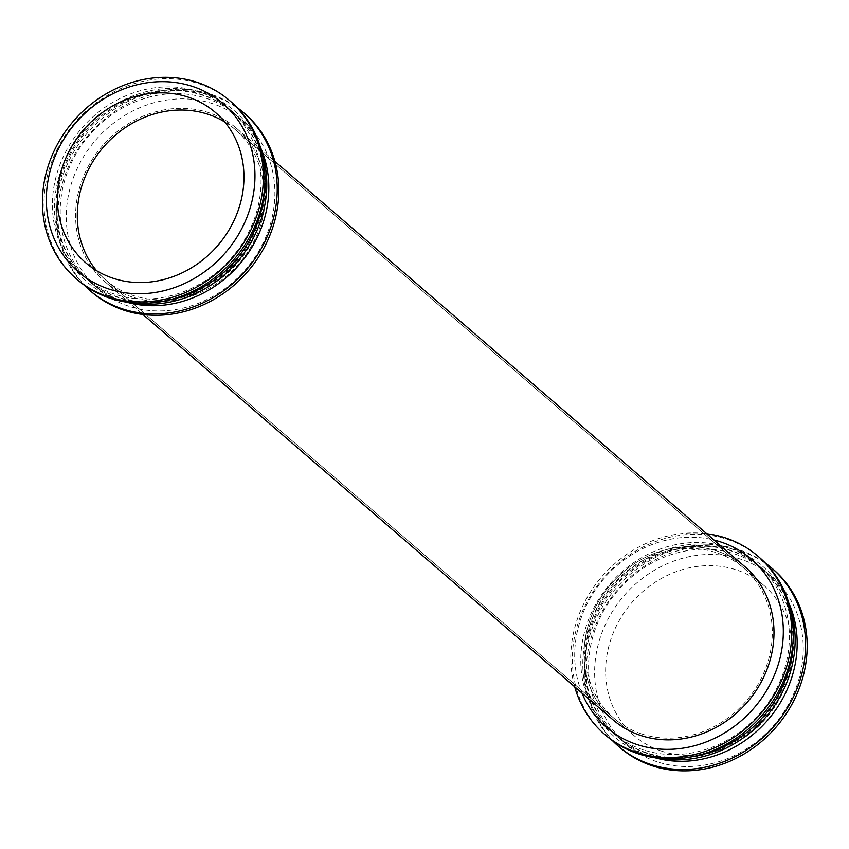 <?xml version="1.0" encoding="UTF-8"?>
<svg xmlns="http://www.w3.org/2000/svg" width="849" height="849" viewBox="0 0 849 849"><rect width="100%" height="100%" fill="white"/><g stroke="black" fill="none" stroke-linecap="round" stroke-linejoin="round"><path stroke-width="0.64" stroke-dasharray="4.25 3.18" d="M77.737 280A117.533 104.905 130.8 0 1 75.041 122.489A117.533 104.905 130.8 0 1 231.246 101.986M114.785 294.2A110.975 99.057 130.8 0 1 84.253 276.976A110.975 99.057 130.8 0 1 81.716 128.241A110.975 99.057 130.8 0 1 229.209 108.884A110.975 99.057 130.8 0 1 243.345 241.795A110.975 99.057 130.8 0 1 114.785 294.2M169.429 299.888A110.975 99.057 130.8 0 1 118.287 297.214A110.975 99.057 130.8 0 1 87.765 280A110.975 99.057 130.8 0 1 85.218 131.266A110.975 99.057 130.8 0 1 232.711 111.909A110.975 99.057 130.8 0 1 264.389 189.762M131.754 302.806A112.959 100.829 130.8 0 1 117.926 299.368A112.959 100.829 130.8 0 1 89.548 124.686A112.959 100.829 130.8 0 1 261.747 152.067M119.072 297.893A110.975 99.057 130.8 0 1 88.54 280.669A110.975 99.057 130.8 0 1 86.004 131.935A110.975 99.057 130.8 0 1 233.496 112.577A110.975 99.057 130.8 0 1 247.632 245.488A110.975 99.057 130.8 0 1 119.072 297.893M126.788 302.202A110.975 99.057 130.8 0 1 122.574 300.917A110.975 99.057 130.8 0 1 92.053 283.693A110.975 99.057 130.8 0 1 89.506 134.959A110.975 99.057 130.8 0 1 236.998 115.602A110.975 99.057 130.8 0 1 260.41 147.238M84.104 285.031A117.533 104.905 130.8 0 1 87.32 133.07A117.533 104.905 130.8 0 1 237.147 107.547M91.607 291.96A117.533 104.905 130.8 0 1 88.912 134.439A117.533 104.905 130.8 0 1 245.106 113.946M128.645 306.149A110.975 99.057 130.8 0 1 108.863 126.957A110.975 99.057 130.8 0 1 274.269 181.537A110.975 99.057 130.8 0 1 128.645 306.149M132.402 297.086A101.052 90.196 130.8 0 1 104.597 281.412A101.052 90.196 130.8 0 1 102.283 145.975A101.052 90.196 130.8 0 1 236.584 128.358A101.052 90.196 130.8 0 1 249.457 249.373A101.052 90.196 130.8 0 1 132.402 297.086A101.052 90.196 130.8 0 1 104.597 281.412A101.052 90.196 130.8 0 1 102.283 145.975A101.052 90.196 130.8 0 1 236.584 128.358A101.052 90.196 130.8 0 1 249.457 249.373A101.052 90.196 130.8 0 1 132.402 297.086M613.02 719.835A101.052 90.196 130.8 0 1 610.707 584.399A101.052 90.196 130.8 0 1 744.998 566.771A101.052 90.196 130.8 0 0 610.707 584.399A101.052 90.196 130.8 0 0 613.02 719.835M582 693.081A110.986 99.057 130.8 0 1 603.989 578.615A110.986 99.057 130.8 0 1 713.988 540.028M574.688 686.777A117.533 104.905 130.8 0 1 706.665 533.724M606.09 735.616A117.533 104.905 130.8 0 1 603.395 578.095A117.533 104.905 130.8 0 1 759.59 557.602M643.128 749.805A110.975 99.057 130.8 0 1 612.607 732.581A110.975 99.057 130.8 0 1 610.06 583.847A110.975 99.057 130.8 0 1 757.552 564.489A110.975 99.057 130.8 0 1 771.688 697.4A110.975 99.057 130.8 0 1 643.128 749.805M697.782 755.493A110.975 99.057 130.8 0 1 646.641 752.83A110.975 99.057 130.8 0 1 616.109 735.605A110.975 99.057 130.8 0 1 613.562 586.871A110.975 99.057 130.8 0 1 761.054 567.514A110.975 99.057 130.8 0 1 792.743 645.367M660.097 758.412A112.959 100.829 130.8 0 1 646.28 754.973A112.959 100.829 130.8 0 1 617.902 580.291A112.959 100.829 130.8 0 1 790.09 607.672M647.416 753.498A110.975 99.057 130.8 0 1 616.894 736.274A110.975 99.057 130.8 0 1 614.347 587.54A110.975 99.057 130.8 0 1 761.84 568.183A110.975 99.057 130.8 0 1 775.975 701.104A110.975 99.057 130.8 0 1 647.416 753.498M655.131 757.807A110.975 99.057 130.8 0 1 650.928 756.523A110.975 99.057 130.8 0 1 620.396 739.299A110.975 99.057 130.8 0 1 617.86 590.564A110.975 99.057 130.8 0 1 765.342 571.207A110.975 99.057 130.8 0 1 788.753 602.854M612.447 740.636A117.533 104.905 130.8 0 1 615.663 588.675A117.533 104.905 130.8 0 1 765.501 563.152M619.95 747.566A117.533 104.905 130.8 0 1 617.255 590.055A117.533 104.905 130.8 0 1 773.46 569.552M656.988 761.755A110.975 99.057 130.8 0 1 637.206 582.563A110.975 99.057 130.8 0 1 802.623 637.143A110.975 99.057 130.8 0 1 656.988 761.755M661.424 751.068A99.269 88.604 130.8 0 1 634.118 735.659A99.269 88.604 130.8 0 1 631.836 602.631A99.269 88.604 130.8 0 1 763.76 585.311A99.269 88.604 130.8 0 1 776.411 704.192A99.269 88.604 130.8 0 1 661.424 751.068M641.494 733.886A99.269 88.604 130.8 0 1 614.188 718.477A99.269 88.604 130.8 0 1 611.906 585.439A99.269 88.604 130.8 0 1 743.83 568.13A99.269 88.604 130.8 0 1 756.48 687.011A99.269 88.604 130.8 0 1 641.494 733.886M224.73 121.948A99.269 88.604 130.8 0 1 235.417 129.706A99.269 88.604 130.8 0 1 248.067 248.587A99.269 88.604 130.8 0 1 133.07 295.463A99.269 88.604 130.8 0 1 105.764 280.053A99.269 88.604 130.8 0 1 96.521 270.629M84.253 276.976L87.765 280M229.209 108.884L232.711 111.909M88.54 280.669L92.053 283.693M233.496 112.577L236.998 115.602M104.597 281.412L142.929 314.459L104.597 281.412M236.584 128.358L274.917 161.406L236.584 128.358M612.607 732.581L616.109 735.605M757.552 564.489L761.054 567.514M616.894 736.274L620.396 739.299M761.84 568.183L765.342 571.207M85.834 262.872L634.118 735.659M215.487 112.524L763.76 585.311M105.764 280.053L614.188 718.477M235.417 129.706L743.83 568.13"/><path stroke-width="1.27" d="M108.714 288.968A110.975 99.057 130.8 0 1 88.933 109.765A110.975 99.057 130.8 0 1 254.339 164.356A110.975 99.057 130.8 0 1 108.714 288.968M113.14 278.27A99.269 88.604 130.8 0 1 85.834 262.872A99.269 88.604 130.8 0 1 83.563 129.833A99.269 88.604 130.8 0 1 215.487 112.524A99.269 88.604 130.8 0 1 228.137 231.406A99.269 88.604 130.8 0 1 113.14 278.27M108.481 296.874A117.533 104.905 130.8 0 1 76.145 278.631A117.533 104.905 130.8 0 1 73.449 121.12A117.533 104.905 130.8 0 1 229.655 100.617A117.533 104.905 130.8 0 1 244.629 241.371A117.533 104.905 130.8 0 1 108.481 296.874M229.655 100.617L231.246 101.986A117.533 104.905 130.8 0 1 246.221 242.75A117.533 104.905 130.8 0 1 110.073 298.243A117.533 104.905 130.8 0 1 77.737 280L76.145 278.631M264.389 189.762A110.975 99.057 130.8 0 1 169.429 299.888M261.747 152.067A112.959 100.829 130.8 0 1 236.988 262.139A112.959 100.829 130.8 0 1 131.754 302.806M260.41 147.238A110.975 99.057 130.8 0 1 239.545 264.336A110.975 99.057 130.8 0 1 126.788 302.202M237.147 107.547A117.533 104.905 130.8 0 1 243.514 112.577A117.533 104.905 130.8 0 1 258.489 253.331A117.533 104.905 130.8 0 1 122.341 308.824A117.533 104.905 130.8 0 1 90.015 290.581A117.533 104.905 130.8 0 1 84.104 285.031M243.514 112.577L245.106 113.946A117.533 104.905 130.8 0 1 260.081 254.7A117.533 104.905 130.8 0 1 123.933 310.203A117.533 104.905 130.8 0 1 91.607 291.96L90.015 290.581M640.815 735.51A101.052 90.196 130.8 0 1 613.02 719.835A101.052 90.196 130.8 0 0 640.815 735.51A101.052 90.196 130.8 0 0 757.881 687.796A101.052 90.196 130.8 0 0 744.998 566.771A101.052 90.196 130.8 0 1 757.881 687.796A101.052 90.196 130.8 0 1 640.815 735.51M713.988 540.028A110.986 99.057 130.8 0 1 775.965 671.156A110.986 99.057 130.8 0 1 637.058 744.573A110.986 99.057 130.8 0 1 582 693.081M706.665 533.724A117.533 104.905 130.8 0 1 757.998 556.222A117.533 104.905 130.8 0 1 772.972 696.987A117.533 104.905 130.8 0 1 636.824 752.479A117.533 104.905 130.8 0 1 604.488 734.236A117.533 104.905 130.8 0 1 574.688 686.777M757.998 556.222L759.59 557.602A117.533 104.905 130.8 0 1 774.564 698.356A117.533 104.905 130.8 0 1 638.416 753.848A117.533 104.905 130.8 0 1 606.09 735.616L604.488 734.236M792.743 645.367A110.975 99.057 130.8 0 1 697.782 755.493M790.09 607.672A112.959 100.829 130.8 0 1 765.331 717.745A112.959 100.829 130.8 0 1 660.097 758.412M788.753 602.854A110.975 99.057 130.8 0 1 767.889 719.941A110.975 99.057 130.8 0 1 655.131 757.807M765.501 563.152A117.533 104.905 130.8 0 1 771.858 568.183A117.533 104.905 130.8 0 1 786.843 708.936A117.533 104.905 130.8 0 1 650.684 764.429A117.533 104.905 130.8 0 1 618.359 746.197A117.533 104.905 130.8 0 1 612.447 740.636M771.858 568.183L773.46 569.552A117.533 104.905 130.8 0 1 788.434 710.305A117.533 104.905 130.8 0 1 652.276 765.809A117.533 104.905 130.8 0 1 619.95 747.566L618.359 746.197M96.521 270.629A99.269 88.604 130.8 0 1 103.493 147.015A99.269 88.604 130.8 0 1 224.73 121.948M142.929 314.459L613.02 719.835L142.929 314.459M274.917 161.406L744.998 566.771L274.917 161.406"/></g></svg>
